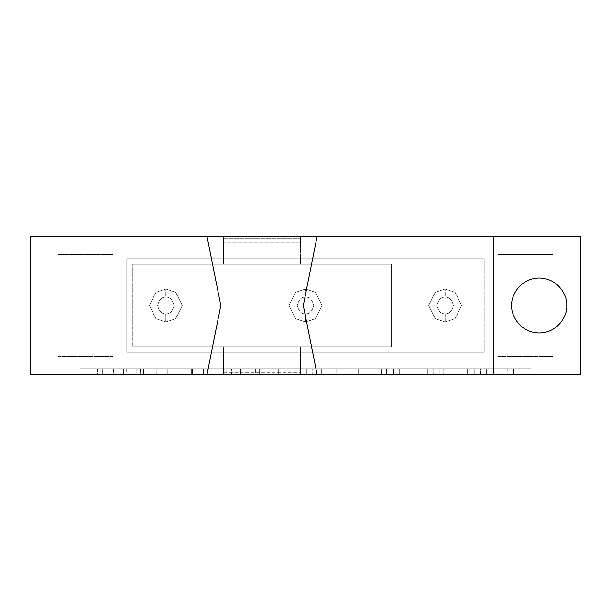 <?xml version="1.0" encoding="UTF-8"?>
<svg xmlns="http://www.w3.org/2000/svg" width="611" height="611" viewBox="0 0 611 611"><rect width="100%" height="100%" fill="white"/><g stroke="black" fill="none" stroke-linecap="round" stroke-linejoin="round"><path stroke-width="0.46" stroke-dasharray="3.06 2.29" d="M165.825 313.749C169.728 314.214 172.478 311.465 174.074 305.5C172.478 299.535 169.728 296.786 165.825 297.252L165.825 289.003L175.724 292.302L182.322 305.5L175.724 318.698L165.825 321.997L165.825 313.749C161.923 314.214 159.173 311.465 157.577 305.5C159.173 299.535 161.923 296.786 165.825 297.252C169.728 296.786 172.478 299.535 174.074 305.5C172.478 311.465 169.728 314.214 165.825 313.749L165.825 321.997L175.724 318.698L182.322 305.5L175.724 292.302L165.825 289.003L175.724 292.302L182.322 305.5L175.724 318.698L165.825 321.997L175.724 318.698L182.322 305.5L175.724 292.302L165.825 289.003L155.927 292.302L149.328 305.5L155.927 318.698L165.825 321.997L155.927 318.698L149.328 305.5L155.927 292.302L165.825 289.003L155.927 292.302L149.328 305.5L155.927 318.698L165.825 321.997L155.927 318.698L149.328 305.5L155.927 292.302L165.825 289.003L165.825 297.252C161.923 296.786 159.173 299.535 157.577 305.5C159.173 311.465 161.923 314.214 165.825 313.749M305.5 313.749C309.403 314.214 312.152 311.465 313.749 305.5C312.152 299.535 309.403 296.786 305.5 297.252L305.5 289.003L315.398 292.302L321.997 305.5L315.398 318.698L305.5 321.997L305.5 313.749C301.597 314.214 298.848 311.465 297.252 305.5C298.848 299.535 301.597 296.786 305.5 297.252C309.403 296.786 312.152 299.535 313.749 305.5C312.152 311.465 309.403 314.214 305.5 313.749L305.5 321.997L315.398 318.698L321.997 305.5L315.398 292.302L305.5 289.003L315.398 292.302L321.997 305.5L315.398 318.698L305.5 321.997L315.398 318.698L321.997 305.5L315.398 292.302L305.5 289.003L295.602 292.302L289.003 305.5L295.602 318.698L305.5 321.997L295.602 318.698L289.003 305.5L295.602 292.302L305.5 289.003L295.602 292.302L289.003 305.5L295.602 318.698L305.5 321.997L295.602 318.698L289.003 305.5L295.602 292.302L305.5 289.003L305.5 297.252C301.597 296.786 298.848 299.535 297.252 305.5C298.848 311.465 301.597 314.214 305.5 313.749M445.175 313.749C449.077 314.214 451.827 311.465 453.423 305.5C451.827 299.535 449.077 296.786 445.175 297.252L445.175 289.003L455.073 292.302L461.672 305.5L455.073 318.698L445.175 321.997L445.175 313.749C441.272 314.214 438.522 311.465 436.926 305.5C438.522 299.535 441.272 296.786 445.175 297.252C449.077 296.786 451.827 299.535 453.423 305.5C451.827 311.465 449.077 314.214 445.175 313.749L445.175 321.997L455.073 318.698L461.672 305.5L455.073 292.302L445.175 289.003L455.073 292.302L461.672 305.5L455.073 318.698L445.175 321.997L455.073 318.698L461.672 305.5L455.073 292.302L445.175 289.003L435.276 292.302L428.678 305.5L435.276 318.698L445.175 321.997L435.276 318.698L428.678 305.5L435.276 292.302L445.175 289.003L435.276 292.302L428.678 305.5L435.276 318.698L445.175 321.997L435.276 318.698L428.678 305.5L435.276 292.302L445.175 289.003L445.175 297.252C441.272 296.786 438.522 299.535 436.926 305.5C438.522 311.465 441.272 314.214 445.175 313.749M399.678 374.238L433.168 374.238L433.168 368.739L399.678 368.739L399.678 374.238L399.678 368.739L433.168 368.739L399.678 368.739L433.168 368.739L433.168 374.238L399.678 374.238M405.085 374.238L427.799 374.238L427.799 368.739L405.085 368.739L405.085 374.238L405.085 368.739L427.799 368.739L427.799 374.238L405.085 374.238M278.7 374.238L312.19 374.238L312.19 368.739L278.7 368.739L278.7 374.238L278.7 368.739L312.19 368.739L278.7 368.739L312.19 368.739L312.19 374.238L278.7 374.238M284.107 374.238L306.821 374.238L306.821 368.739L284.107 368.739L284.107 374.238L284.107 368.739L306.821 368.739L306.821 374.238L284.107 374.238M197.979 374.238L231.47 374.238L231.47 368.739L197.979 368.739L197.979 374.238L197.979 368.739L231.47 368.739L197.979 368.739L231.47 368.739L231.47 374.238L197.979 374.238M203.387 374.238L226.101 374.238L226.101 368.739L203.387 368.739L203.387 374.238L203.387 368.739L226.101 368.739L226.101 374.238L203.387 374.238M566.702 305.5C567.81 313.542 559.561 332.621 539.207 332.995C518.854 332.621 510.605 313.542 511.713 305.5C510.605 297.458 518.854 278.379 539.207 278.005C559.561 278.379 567.81 297.458 566.702 305.5C567.81 297.458 559.561 278.379 539.207 278.005C518.854 278.379 510.605 297.458 511.713 305.5C510.605 313.542 518.854 332.621 539.207 332.995C559.561 332.621 567.81 313.542 566.702 305.5M30.55 374.238L30.55 236.763L580.45 236.763L580.45 374.238L30.55 374.238L580.45 374.238L580.45 236.763L30.55 236.763L30.55 374.238L30.55 236.763L30.55 374.238L30.55 236.763L493.566 236.763L30.55 236.763L493.566 236.763L493.566 374.238L30.55 374.238L493.566 374.238L493.566 236.763L30.55 236.763L30.55 374.238M58.045 356.366L113.035 356.366L113.035 254.634L58.045 254.634L58.045 356.366L58.045 254.634L113.035 254.634L113.035 356.366L58.045 356.366M497.965 254.634L497.965 356.366L552.955 356.366L552.955 254.634L497.965 254.634L552.955 254.634L552.955 356.366L497.965 356.366L497.965 254.634L552.955 254.634L497.965 254.634M80.041 368.739L530.959 368.739L80.041 368.739L80.041 374.238L530.959 374.238L80.041 374.238L80.041 368.739L80.041 374.238L530.959 374.238L530.959 368.739L80.041 368.739L530.959 368.739L530.959 374.238L530.959 368.739L530.959 374.238L80.041 374.238L80.041 368.739M467.255 368.739L439.217 368.739L474.228 368.739L467.255 368.739L467.255 374.238L462.168 374.238L462.168 368.739L462.168 374.238L462.168 368.739L467.255 368.739L467.255 374.238L467.255 368.739L474.228 368.739L474.228 374.238L467.255 374.238L467.255 368.739L467.255 374.238L474.228 374.238L474.228 368.739L474.228 374.238L474.228 368.739L467.255 368.739L467.255 374.238L467.255 368.739L462.168 368.739L462.168 374.238L467.255 374.238L467.255 368.739M386.618 368.739L358.619 368.739L393.629 368.739L386.618 368.739L386.618 374.238L381.57 374.238L381.57 368.739L381.57 374.238L381.57 368.739L386.618 368.739L386.618 374.238L386.618 368.739L393.629 368.739L393.629 374.238L386.618 374.238L386.618 368.739L386.618 374.238L393.629 374.238L393.629 368.739L393.629 374.238L393.629 368.739L386.618 368.739L386.618 374.238L386.618 368.739L381.57 368.739L381.57 374.238L386.618 374.238L386.618 368.739M116.785 368.739L156.24 368.739L116.785 368.739L116.785 374.238L97.355 374.238L97.355 368.739L110.049 368.739L110.049 374.238L110.049 368.739L126.714 368.739L126.714 374.238L116.785 374.238L116.785 368.739M192.412 368.739L161.846 368.739L192.412 368.739L192.412 374.238L161.846 374.238L161.846 368.739L161.846 374.238L161.846 368.739L192.412 368.739L192.412 374.238L192.412 368.739L167.254 368.739L167.254 374.238L192.412 374.238L192.412 368.739M259.27 368.739L240.604 368.739L259.27 368.739L259.27 374.238L254.184 374.238L254.184 368.739L254.184 374.238L254.184 368.739L259.27 368.739L259.27 374.238L259.27 368.739L255.383 368.739L255.383 374.238L259.27 374.238L259.27 368.739M339.991 368.739L321.325 368.739L339.991 368.739L339.991 374.238L334.904 374.238L334.904 368.739L334.904 374.238L334.904 368.739L339.991 368.739L339.991 374.238L339.991 368.739L336.103 368.739L336.103 374.238L339.991 374.238L339.991 368.739M480.597 368.739L513.645 368.739L480.597 368.739L480.597 374.238L507.756 374.238L507.756 368.739L480.597 368.739L513.645 368.739L513.645 374.238L480.597 374.238L480.597 368.739M484.218 258.759L484.218 352.242L126.783 352.242L126.783 258.759L484.218 258.759L484.218 352.242L484.218 258.759L126.783 258.759L126.783 352.242L126.783 258.759L484.218 258.759L126.783 258.759L126.783 352.242L484.218 352.242L126.783 352.242L484.218 352.242L484.218 258.759M223.015 352.242L223.015 374.238L223.015 352.242L223.015 374.238L387.985 374.238L387.985 352.242L223.015 352.242L387.985 352.242L387.985 374.238L387.985 352.242L387.985 374.238L223.015 374.238L223.015 352.242L387.985 352.242L223.015 352.242M223.015 374.238L387.985 374.238L223.015 374.238M387.985 236.763L223.015 236.763L387.985 236.763L223.015 236.763L223.015 258.759L223.015 236.763L223.015 258.759L387.985 258.759L387.985 236.763L387.985 258.759L387.985 236.763L387.985 258.759L223.015 258.759L223.015 236.763L387.985 236.763M552.955 356.366L497.965 356.366L552.955 356.366M58.045 254.634L113.035 254.634L58.045 254.634M223.015 258.759L387.985 258.759L223.015 258.759M126.714 368.739L126.874 374.238L126.714 368.739M126.874 368.739L136.811 368.739L136.811 374.238L126.874 374.238L126.874 368.739M136.811 368.739L143.539 368.739L143.539 374.238L136.811 374.238L136.811 368.739M143.539 368.739L156.24 368.739L156.24 374.238L143.539 374.238L143.539 368.739M156.24 368.739L150.871 368.739L150.871 374.238L156.24 374.238L156.24 368.739M150.871 368.739L140.339 368.739L140.339 374.238L150.871 374.238L150.871 368.739M140.339 368.739L140.179 374.238L140.339 368.739M140.179 368.739L129.922 368.739L129.922 374.238L140.179 374.238L140.179 368.739M129.922 368.739L123.674 368.739L123.674 374.238L129.922 374.238L129.922 368.739M123.674 368.739L113.417 368.739L113.417 374.238L123.674 374.238L123.674 368.739M113.417 368.739L113.256 374.238L113.417 368.739M113.256 368.739L102.724 368.739L102.724 374.238L113.256 374.238L113.256 368.739M102.724 368.739L97.355 368.739L97.355 374.238L102.724 374.238L102.724 368.739M97.355 374.238L156.24 374.238L97.355 374.238M167.254 368.739L167.254 374.238L167.254 368.739L190.052 368.739L190.052 374.238L167.254 374.238L167.254 368.739L167.254 374.238L190.052 374.238L190.052 368.739L190.052 374.238L190.052 368.739L167.254 368.739L167.254 374.238L167.254 368.739L191.655 368.739L191.655 374.238L167.254 374.238L167.254 368.739M191.655 368.739L191.655 374.238L191.655 368.739L161.846 368.739L161.846 374.238L191.655 374.238L191.655 368.739M161.846 374.238L192.412 374.238L161.846 374.238M226.101 368.739L203.387 368.739L226.101 368.739M255.383 368.739L240.604 368.739L240.604 374.238L255.383 374.238L255.383 368.739M240.604 368.739L240.604 374.238L240.604 368.739L254.184 368.739L254.184 374.238L240.604 374.238L240.604 368.739M254.184 374.238L240.604 374.238L254.184 374.238M306.821 368.739L284.107 368.739L306.821 368.739M336.103 368.739L321.325 368.739L321.325 374.238L336.103 374.238L336.103 368.739M321.325 368.739L321.325 374.238L321.325 368.739L334.904 368.739L334.904 374.238L321.325 374.238L321.325 368.739M334.904 374.238L321.325 374.238L334.904 374.238M381.57 368.739L358.619 368.739L358.619 374.238L381.57 374.238L381.57 368.739L381.57 374.238L381.57 368.739L363.148 368.739L363.148 374.238L381.57 374.238L381.57 368.739L381.57 374.238L363.148 374.238L363.148 368.739L381.409 368.739L381.409 374.238L381.57 368.739L381.57 374.238L358.619 374.238L358.619 368.739L358.619 374.238L358.619 368.739L381.57 368.739M381.57 374.238L358.619 374.238L381.57 374.238M427.799 368.739L405.085 368.739L427.799 368.739M462.168 368.739L439.217 368.739L439.217 374.238L462.168 374.238L462.168 368.739L462.168 374.238L462.168 368.739L443.746 368.739L443.746 374.238L462.168 374.238L462.168 368.739L462.168 374.238L443.746 374.238L443.746 368.739L462.008 368.739L462.008 374.238L462.168 368.739L462.168 374.238L439.217 374.238L439.217 368.739L439.217 374.238L439.217 368.739L462.168 368.739M462.168 374.238L439.217 374.238L462.168 374.238M503.273 368.739L480.842 368.739L486.249 368.739L486.249 374.238L480.842 374.238L480.842 368.739L480.842 374.238L513.645 374.238L513.645 368.739L513.645 374.238L513.645 368.739L486.325 368.739L486.325 374.238L486.325 368.739L513.125 368.739L513.125 374.238L480.842 374.238L486.249 374.238L486.249 368.739L499.462 368.739M499.462 374.238L503.273 374.238M223.565 236.763L300.551 236.763L223.565 236.763L223.565 264.257L223.565 236.763L300.551 236.763L300.551 264.257L300.551 236.763L300.551 264.257L223.565 264.257L300.551 264.257L300.551 242.262L223.565 242.262L223.565 264.257L300.551 264.257L223.565 264.257L223.565 238.191L300.551 238.191L223.565 238.191L223.565 236.763L223.565 242.262L300.551 242.262L300.551 236.763L223.565 236.763M132.831 346.743L391.284 346.743L132.831 346.743L391.284 346.743L391.284 264.257L132.831 264.257L391.284 264.257L132.831 264.257L132.831 346.743L132.831 264.257L132.831 346.743L132.831 264.257L391.284 264.257L391.284 346.743L132.831 346.743M300.551 346.743L223.565 346.743L300.551 346.743L300.551 374.238L300.551 346.743L223.565 346.743L223.565 374.238L223.565 346.743L223.565 368.739L300.551 368.739L300.551 346.743L300.551 372.809L223.565 372.809L223.565 346.743L300.551 346.743M303.3 305.5L317.048 236.763L303.3 305.5L317.048 374.238L303.3 305.5M207.068 236.763L220.815 305.5L207.068 374.238L220.815 305.5L207.068 236.763M391.284 264.257L391.284 346.743L391.284 264.257M223.565 374.238L300.551 374.238L223.565 374.238L300.551 374.238L300.551 368.739L223.565 368.739L223.565 374.238L223.565 372.809L300.551 372.809L300.551 374.238L223.565 374.238"/><path stroke-width="0.92" d="M511.713 305.5C510.605 313.542 518.854 332.621 539.207 332.995C559.561 332.621 567.81 313.542 566.702 305.5C567.81 313.542 559.561 332.621 539.207 332.995C518.854 332.621 510.605 313.542 511.713 305.5C510.605 297.458 518.854 278.379 539.207 278.005C559.561 278.379 567.81 297.458 566.702 305.5C567.81 297.458 559.561 278.379 539.207 278.005C518.854 278.379 510.605 297.458 511.713 305.5M493.566 374.238L580.45 374.238L580.45 236.763L493.566 236.763L580.45 236.763L580.45 374.238L317.048 374.238L303.3 305.5L317.048 374.238L207.068 374.238L220.815 305.5L207.068 236.763L220.815 305.5L207.068 374.238L493.566 374.238L493.566 236.763L493.566 374.238M317.048 236.763L303.3 305.5L317.048 236.763L207.068 236.763L493.566 236.763L317.048 236.763M207.068 374.238L30.55 374.238L30.55 236.763L207.068 236.763L30.55 236.763L30.55 374.238L207.068 374.238"/></g></svg>
